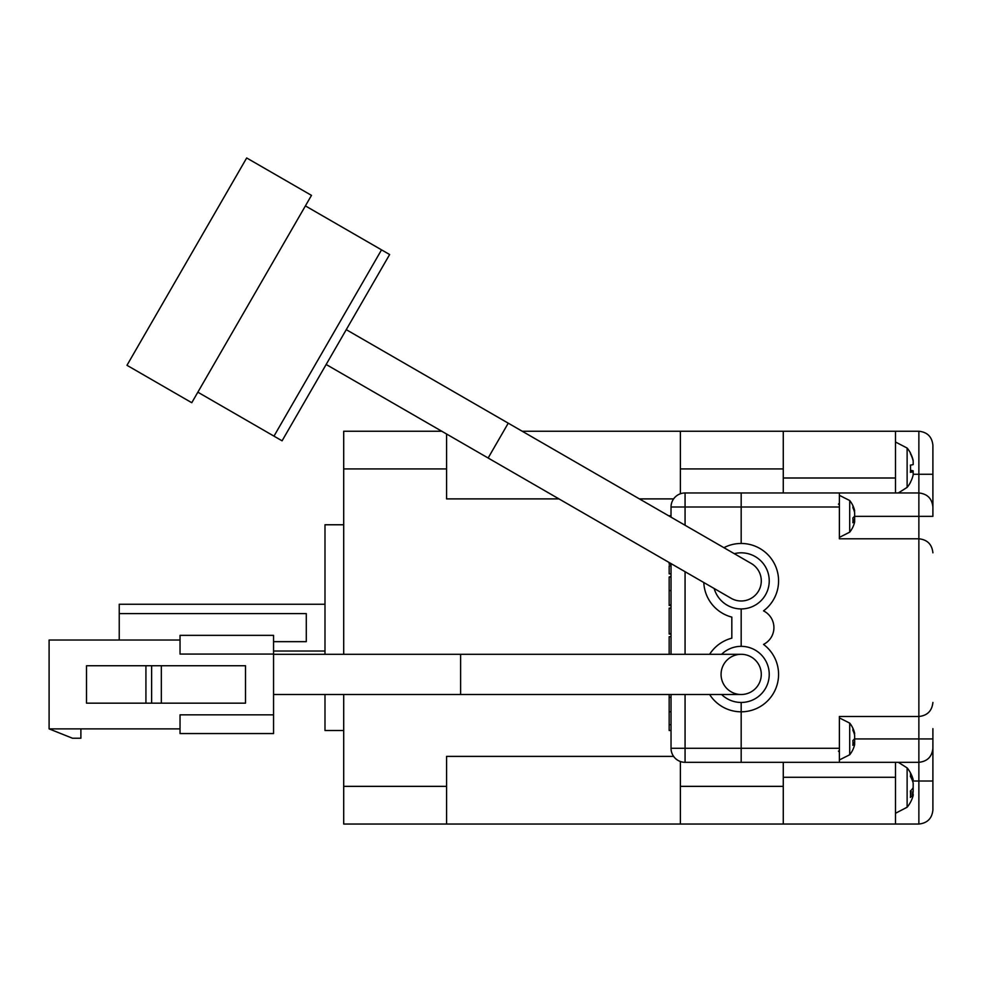 <?xml version="1.0" encoding="UTF-8"?>
<svg xmlns="http://www.w3.org/2000/svg" width="982" height="982" viewBox="0 0 982 982"><rect width="100%" height="100%" fill="white"/><g stroke="black" fill="none" stroke-linecap="round" stroke-linejoin="round"><path stroke-width="1.47" d="M273.561 651.017L324.993 651.017M119.239 640.031L119.239 604.261L324.993 604.261M119.239 613.615L306.286 613.615L306.286 641.663L273.561 641.663M343.7 730.51L324.993 730.51L324.993 694.507M324.993 654.294L324.993 524.769L343.7 524.769M680.391 493.762L680.391 431.233L895.486 431.233L895.486 492.964M343.7 654.294L343.7 431.233L441.777 431.233M680.391 431.233L522.215 431.233M680.391 468.93L783.268 468.93L783.268 431.233L783.268 492.964L783.268 478.001L895.486 478.001M343.7 694.507L343.7 824.033L680.391 824.033L680.391 761.516M680.391 786.349L783.268 786.349L783.268 762.314L783.268 777.278L895.486 777.278L895.486 824.033L918.87 824.033L918.87 716.492A14.03 14.03 0 0 0 919.262 716.479M343.7 468.93L446.577 468.93L446.577 498.893L558.954 498.893M639.392 498.893L673.615 498.893M343.7 786.349L446.577 786.349L446.577 756.386L673.615 756.386M680.391 824.033L783.268 824.033L783.268 786.349L783.268 824.033L895.486 824.033M446.577 468.93L446.577 434.007M446.577 824.033L446.577 786.349M932.9 728.644L932.9 810.015C932.004 818.472 927.327 823.149 918.87 824.033C927.327 823.149 932.004 818.472 932.9 810.015M685.068 694.507L685.068 748.284L839.377 748.284L839.377 762.314L741.177 762.314L741.177 711.815A37.414 37.414 0 0 0 763.517 644.401A18.707 18.707 0 0 0 763.517 610.878A37.414 37.414 0 0 0 741.177 543.463L741.177 492.964L918.87 492.964C927.327 493.86 932.004 498.537 932.9 506.994L932.9 516.348L918.87 516.348L918.87 431.233C927.327 432.129 932.004 436.806 932.9 445.263L932.9 506.994L932.9 474.257L913.174 474.257M913.174 781.021L932.9 781.021L932.9 748.284C932.004 756.741 927.327 761.418 918.87 762.314L839.377 762.314M932.9 513.07L932.9 506.994M839.377 748.284L839.377 716.492L918.87 716.492L918.87 538.787L839.377 538.787L839.377 506.994L685.068 506.994L685.068 525.26M895.486 762.314L895.486 777.278M741.177 608.938L741.177 646.34L741.177 608.938A28.061 28.061 0 0 0 769.164 582.866A28.061 28.061 0 0 0 745.142 553.099M895.486 431.233L918.87 431.233C927.327 432.129 932.004 436.806 932.9 445.263M685.068 762.314L685.068 748.284L671.037 748.284A14.03 14.03 0 0 0 685.068 762.314L741.177 762.314L741.177 702.461A28.061 28.061 0 0 0 752.089 648.55A28.061 28.061 0 0 0 721.61 654.294M839.377 492.964L839.377 506.994M932.9 702.842A14.03 14.03 0 0 0 932.9 702.461C932.004 710.919 927.327 715.596 918.87 716.492M854.487 520.62A25.115 23.212 180 0 0 854.647 519.981L854.647 516.814A25.115 9.587 0 0 0 854.365 516.348L918.87 516.348L918.87 538.787A14.03 14.03 0 0 1 919.262 538.799A14.03 14.03 0 0 0 918.87 538.787C927.327 539.683 932.004 544.359 932.9 552.817A14.03 14.03 0 0 0 932.9 552.436A14.03 14.03 0 0 1 932.9 552.817M671.001 517.146L671.037 506.994L685.068 506.994L685.068 492.964L741.177 492.964L741.177 543.463A37.414 37.414 0 0 0 723.906 547.686M709.63 694.507A37.414 37.414 0 0 0 741.177 711.815L741.177 702.461M671.037 748.284L671.037 694.507M671.037 654.294L671.037 563.594L669.159 563.619L671.037 563.68M709.63 654.294A37.414 37.414 0 0 1 731.823 638.177L731.823 617.101A37.414 37.414 0 0 1 703.799 582.522M741.177 552.817A28.061 28.061 0 0 0 734.278 553.676A28.061 28.061 0 0 1 759.209 602.371A28.061 28.061 0 0 1 714.172 588.513A28.061 28.061 0 0 0 737.212 608.656M685.068 492.964A14.03 14.03 0 0 0 671.037 506.994A14.03 14.03 0 0 1 685.068 492.964M669.159 564.22L671.037 564.134M669.159 564.134L671.037 563.975M669.159 563.68L671.037 563.938L669.159 563.975M669.159 563.84L671.037 563.84M669.159 563.791L671.037 563.791M669.159 563.729L671.037 563.729M669.159 562.514L669.159 563.558L670.964 563.558M669.159 563.496L670.866 563.496M669.159 563.435L670.755 563.435M669.159 563.373L670.632 563.373M669.159 563.3L670.51 563.3M669.159 563.226L670.387 563.226M669.159 563.14L670.24 563.14M669.159 563.054L670.092 563.054M669.159 562.968L669.933 562.968M669.159 562.87L669.773 562.87M670.399 516.79L671.037 516.79M670.24 516.704L671.037 516.704M670.092 516.618L671.037 516.618M669.945 516.532L671.037 516.532M669.798 516.446L671.037 516.446M669.65 516.36L671.037 516.36M669.515 516.287L671.037 516.287M669.393 516.213L671.037 516.213M669.27 516.151L671.037 516.151M671.037 515.746L669.159 515.746L671.037 516.078M669.159 516.029L671.037 516.029M669.159 515.98L671.037 515.98M669.159 515.931L671.037 515.931L669.159 515.894M669.159 515.857L671.037 515.857M669.159 515.82L671.037 515.783M671.037 576.986L669.159 576.986L671.037 576.36M669.159 576.986L669.159 605.489L671.037 605.489M669.159 604.863L671.037 604.863M671.037 634.016L669.159 634.016L669.159 608.091L671.037 608.091M669.159 633.648L671.037 633.648M669.159 654.294L669.159 636.704L671.037 636.704M669.159 694.507L669.159 697.318L671.037 697.318M669.159 696.459L669.159 724.667L671.037 724.667M669.159 724.667L669.159 730.473L671.037 730.473M671.037 573.844L669.159 573.844L669.159 565.841L671.037 565.841M460.607 654.294L460.607 694.507L741.177 694.507A20.106 20.106 0 0 0 761.283 674.401A20.106 20.106 0 0 0 741.177 654.294A20.106 20.106 0 0 0 721.07 674.401A20.106 20.106 0 0 0 741.177 694.507A20.106 20.106 0 0 0 761.283 674.401A20.106 20.106 0 0 0 741.177 654.294L273.561 654.294M460.607 694.507L273.561 694.507M721.61 694.507A28.061 28.061 0 0 0 769.237 674.401M273.561 654.061L180.037 654.061L180.037 635.354L273.561 635.354L273.561 733.554L180.037 733.554L180.037 714.847L273.561 714.847M180.037 728.877L49.1 728.877L72.484 738.231L80.892 738.231L80.892 728.877M180.037 640.031L49.1 640.031L49.1 728.877M245.5 665.747L245.5 703.161L86.514 703.161L86.514 665.747L245.5 665.747M161.33 665.747L161.33 703.161M145.925 703.161L145.925 665.747M151.621 665.747L151.621 703.161M508.246 423.181L488.14 458.005L731.124 598.296A20.106 20.106 0 0 0 731.124 598.296A20.106 20.106 0 0 0 758.595 590.931A20.106 20.106 0 0 0 751.23 563.459L346.265 329.657M305.402 205.901L389.633 254.534L282.079 440.82L197.848 392.186M488.14 458.005L326.147 364.482M731.124 598.296A20.106 20.106 0 0 0 754.102 596.283A20.106 20.106 0 0 1 731.124 598.296M381.532 249.858L273.978 436.143M311.478 195.369L191.772 402.718L126.973 365.304L246.678 157.967L311.478 195.369M839.377 495.309L849.712 500.538L849.712 532.158A25.25 25.25 0 0 0 854.365 523.087A25.115 23.212 0 0 0 854.647 521.945L854.647 520.632L852.965 520.583M854.487 512.064L854.647 510.75A25.115 23.212 180 0 0 854.365 509.609A25.115 23.212 180 0 0 852.855 505.681A25.237 8.629 151.7 0 1 852.965 506.602A25.237 8.629 151.7 0 1 852.855 507.645A25.115 23.212 0 0 1 854.647 512.714L854.647 515.869A25.115 9.587 180 0 1 852.855 517.968A25.237 20.88 52.6 0 1 852.855 522.731A25.115 9.587 0 0 0 854.647 520.632M854.647 519.981L852.965 519.859M853.996 516.839L854.647 516.814M839.377 717.891L849.712 723.12L849.712 754.741A25.25 25.25 0 0 0 854.365 745.669A25.115 23.212 0 0 0 854.647 744.528L854.647 743.214L852.965 743.165M854.487 734.659L854.647 733.333A25.115 23.212 180 0 0 854.365 732.191A25.115 23.212 180 0 0 852.855 728.263A25.237 8.629 151.7 0 1 852.965 729.184A25.237 8.629 151.7 0 1 852.855 730.227A25.115 23.212 0 0 1 854.647 735.297L854.647 738.464A25.115 9.587 180 0 1 852.855 740.563A25.237 20.88 52.6 0 1 852.855 745.313A25.115 9.587 0 0 0 854.647 743.214M854.487 743.214A25.115 23.212 180 0 0 854.647 742.564L854.647 739.409A25.115 9.587 0 0 0 854.365 738.93L932.9 738.93M854.647 742.564L852.965 742.441M853.996 739.421L854.647 739.409M898.297 762.314L907.123 767.899L907.123 807.229A30.859 30.859 0 0 0 913.174 795.42L913.174 793.972L910.547 793.886M912.609 781.169L913.174 779.72A30.651 27.201 180 0 0 910.363 773.079A30.847 12.729 150.7 0 1 910.363 776.394A30.651 27.201 0 0 1 913.174 783.035L913.174 787.589A30.651 14.129 180 0 1 910.363 791.038A30.847 24.501 47.2 0 1 910.547 794.266A30.847 24.501 47.2 0 1 910.363 797.421A30.651 14.129 0 0 0 913.174 793.972M912.609 793.959A30.651 27.201 180 0 0 913.174 792.093L913.174 787.539M912.082 779.794L913.174 779.72A30.859 30.859 0 0 0 907.123 767.899M913.174 792.093L910.449 791.909M895.486 441.998L907.123 448.05L907.123 487.379A30.859 30.859 0 0 0 910.535 482.285A30.847 1.89 26.6 0 0 910.51 482.101M907.123 448.05A30.859 30.859 0 0 1 910.535 453.132A30.847 1.89 153.4 0 1 910.363 453.537A30.651 30.577 0 0 1 913.174 461L913.174 464.596A30.651 2.099 180 0 1 910.363 465.112A30.847 27.545 82.2 0 1 910.547 468.709A30.847 27.545 82.2 0 1 910.363 472.293A30.651 2.099 0 0 0 913.174 471.777L913.174 470.832A30.651 2.099 0 0 0 910.51 470.329M913.174 461L913.174 460.509A30.651 30.577 180 0 0 910.51 453.328M910.535 467.714A30.847 27.545 97.8 0 0 910.547 466.72A30.847 27.545 97.8 0 0 910.51 465.087M910.412 471.765L913.174 471.777L913.174 474.92A30.651 30.577 0 0 1 910.363 482.383A30.847 1.89 26.6 0 0 910.535 482.285M910.486 470.844L913.174 470.832M685.068 571.696L685.068 654.294M669.159 590.587L671.037 590.587M669.159 711.778L671.037 711.778M741.177 694.507A20.106 20.106 0 0 0 761.283 674.401M854.365 509.609A25.25 25.25 0 0 0 849.712 500.538M839.377 537.387L849.712 532.158M838.444 504.183L839.377 503.25M838.444 751.095L839.377 752.028M854.365 732.191A25.25 25.25 0 0 0 849.712 723.12M839.377 759.97L849.712 754.741M895.486 813.28L907.123 807.229M898.297 492.964L907.123 487.379"/></g></svg>
